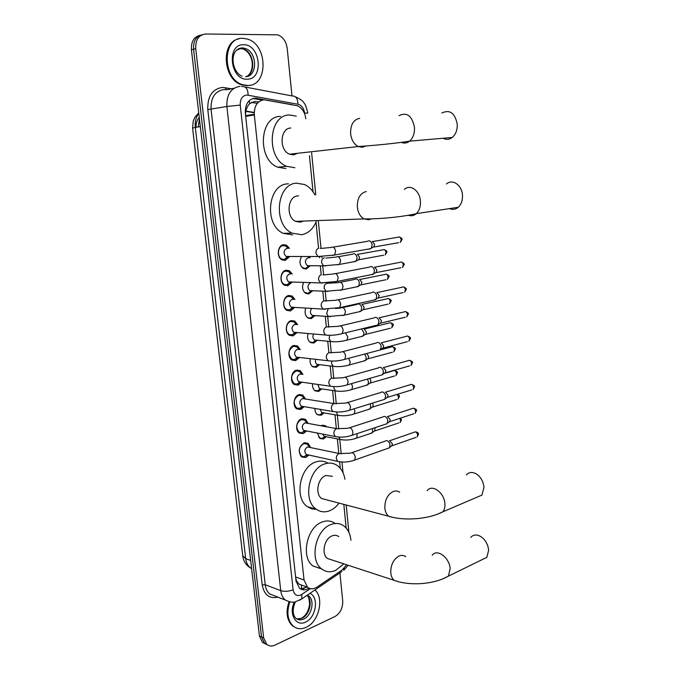 <?xml version="1.0" encoding="UTF-8"?>
<svg xmlns="http://www.w3.org/2000/svg" width="680" height="680" viewBox="0 0 680 680"><rect width="100%" height="100%" fill="white"/><g stroke="black" fill="none" stroke-linecap="round" stroke-linejoin="round"><path stroke-width="1.02" d="M321.07 425.748L322.056 425.315L325.499 425.774L326.587 426.776M326.332 436.738L323.433 438.965L319.906 438.498L317.399 433.067M324.096 412.921L321.045 415.284L317.594 414.808C315.758 413.474 314.891 411.366 314.984 408.484M321.835 388.9L318.631 391.408L315.265 390.932C313.174 389.402 312.281 386.997 312.613 383.716M319.524 364.718L316.2 367.336L312.927 366.851C310.556 365.118 309.672 362.431 310.267 358.785M317.195 340.332L313.752 343.06L310.582 342.584C307.912 340.612 307.037 337.628 307.964 333.625M314.849 315.741L311.278 318.589L308.219 318.113C305.218 315.86 304.385 312.57 305.711 308.244M312.477 290.929L308.788 293.904L305.839 293.437C302.481 290.853 301.716 287.249 303.543 282.625M309.578 256.785L310.148 257.737M310.097 265.905L306.272 269.017L303.442 268.566C299.668 265.54 299.022 261.604 301.495 256.76M308.933 455.048L305.728 457.529L301.716 456.986C297.738 451.579 298.562 446.87 304.198 442.858L308.116 443.394L310.582 447.44M306.603 430.958L303.238 433.611L299.302 433.05C294.712 430.321 296.429 420.07 301.69 418.803L305.515 419.348L308.065 423.325M304.249 406.674L300.713 409.479L296.879 408.918C292.137 406.198 293.802 395.734 299.157 394.561L302.898 395.105L305.515 399.015M301.869 382.194L298.18 385.152L294.431 384.591C289.544 381.879 291.15 371.186 296.607 370.107L300.245 370.651L302.931 374.45M299.447 357.536L295.622 360.621L291.983 360.06C286.926 357.357 288.464 346.434 294.032 345.449L297.56 345.993L300.313 349.656M296.999 332.664L293.037 335.886L289.51 335.325C284.3 332.639 285.762 321.47 291.44 320.577L294.848 321.122L297.653 324.649M294.534 307.572L290.428 310.938L287.028 310.386C281.648 307.725 283.024 296.293 288.822 295.502L292.111 296.029L294.967 299.438M292.043 282.26L287.801 285.77L284.529 285.234C278.978 282.6 280.262 270.887 286.178 270.207L289.34 270.725L292.247 274.006M289.536 256.717L285.158 260.398L282.022 259.879C276.284 257.278 277.474 245.268 283.517 244.698L286.535 245.191L289.493 248.37M258.638 101.941L254.634 101.422L249.645 103.657L247.597 106.275L245.777 110.848L245.225 110.874M305.822 118.754C304.921 112.268 302.073 107.924 297.279 105.74L264.019 99.756C257.295 100.946 254.056 106.003 254.303 114.954L304.036 580.006L307.522 587.24C310.386 589.365 313.556 589.322 317.024 587.104L342.184 569.933L346.655 564.783M299.166 584.239L296.692 581.111L299.166 584.239L303.025 585.59M245.777 110.848L247.597 106.275M245.811 111.103L245.497 114.597M295.74 578.314L296.692 581.111M346.154 528.062L343.825 504.381M340.263 468.29L339.626 461.805M338.801 453.415L337.374 438.914M336.353 428.596L334.993 414.791M333.888 403.546L332.596 390.464M331.389 378.241L330.183 366.001M328.874 352.69L327.751 341.326M326.332 326.91L325.303 316.447M323.774 300.9L322.83 291.354M321.181 274.669L320.331 266.05M319.524 257.779L319.422 256.819M318.572 248.191L316.004 222.122M313.012 191.777L309.459 155.703M267.401 644.836L264.579 643.34L261.536 636.913L193.562 49.215C193.179 41.063 196.078 36.218 202.266 34.672C196.078 36.218 193.179 41.063 193.562 49.215L261.536 636.913L264.579 643.34L267.401 644.836M265.285 643.884L262.471 642.396L259.428 635.979L191.42 49.767C191.029 41.642 193.928 36.805 200.107 35.258M291.975 104.627L255.059 98.081C248.319 99.254 245.08 104.286 245.335 113.186L296.047 581.128L299.514 588.285C302.379 590.418 305.55 590.385 309.026 588.183M339.898 572.883L342.72 600.95C342.881 608.073 340.28 613.275 334.917 616.548L275.043 645.09C271.873 646.519 269.084 646.246 266.696 644.292L263.653 637.848L195.721 48.663C195.423 39.729 198.764 34.833 205.743 34L277.729 34.85C282.999 36.864 286.161 41.361 287.207 48.339L291.983 95.905M307.156 587.104L300.433 588.931M252.756 98.498L262.293 100.011M247.911 85.493L242.463 84.634C221.96 78.88 222.224 36.916 242.837 38.327L247.121 38.989C267.911 44.208 268.506 85.978 247.911 85.493M249.713 85.314L247.078 85.654L241.629 84.796C222.887 79.603 220.55 41.667 238.96 38.87M314.916 589.951C324.471 597.992 318.903 621.894 306.136 627.308C301.3 629.485 296.999 629.093 293.233 626.135C287.555 620.457 286.407 612.442 289.808 602.089M295.69 627.7L292.425 625.795C286.773 620.168 285.617 612.204 288.949 601.91M443.122 138.261C446.25 139.91 449.285 139.655 452.225 137.47C455.796 134.376 457.462 129.906 457.232 124.075C454.903 112.99 449.786 109.293 441.881 112.99M290.802 128.019C279.973 128.027 278.919 150.331 289.544 154.19L293.522 154.862L297.56 153.289M294.822 167.722L286.679 166.337C265.872 158.61 268.218 114.716 289.484 114.988L296.284 116.127M285.898 168.572L277.78 167.203C257.031 159.57 259.335 116.135 280.543 116.382M449.488 208.615C452.616 209.95 455.532 209.508 458.226 207.29C461.304 204.399 462.714 200.362 462.476 195.177C462.009 185.105 452.421 178.525 446.479 183.982M298.554 195.849L297.67 195.908C287.462 196.469 285.812 217.251 295.647 221.374L300.33 222.156L303.288 221.102M316.217 221.603C313.047 229.083 308.168 233.461 301.597 234.727L292.102 233.138C272.841 224.901 276.335 183.999 296.387 183.167L304.623 184.535C308.865 186.541 312.273 189.966 314.849 194.803M292.714 234.915L283.237 233.342C264.027 225.19 267.478 184.705 287.47 183.872L288.473 183.787M476.153 497.573L481.933 495.1L484.015 487.177L483.012 482.554C481.567 478.737 479.34 475.864 476.348 473.952C472.353 471.733 469.021 472.031 466.369 474.861M332.392 476.289L325.958 475.481C317.773 477.87 314.755 494.096 321.691 498.525L326.527 499.808M339.065 503.123C336.328 506.796 333.149 509.354 329.528 510.79C324.683 512.584 320.229 512.031 316.166 509.15C302.583 500.327 308.728 468.375 324.785 463.904C329.307 462.425 333.438 462.944 337.186 465.46C341.309 468.452 343.885 473.05 344.921 479.264M316.472 509.363L311.746 508.878L307.453 506.727C293.887 497.964 299.99 466.318 316.013 461.915C320.314 460.513 324.284 460.938 327.921 463.165M481.797 559.802L486.871 557.319L488.656 550.094L487.883 546.185C486.2 541.331 483.421 537.906 479.562 535.908C475.94 534.344 473.034 534.837 470.832 537.387M338.776 536.605C336.787 535.16 334.543 534.922 332.07 535.883C324.224 538.586 321.07 554.115 327.488 558.51L331.687 559.887M343.85 563.865L335.563 570.452C330.463 572.586 325.839 572.092 321.708 568.981C309.128 560.252 315.537 529.644 330.922 524.543C335.716 522.733 340.034 523.209 343.876 525.954C347.888 529.082 350.243 533.851 350.94 540.26M321.47 568.786L313.021 566.024C300.458 557.337 306.833 527.034 322.184 522.01C326.969 520.234 331.287 520.71 335.121 523.438M485.817 541.739L487.637 545.453M288.159 248.378L285.694 246.075L283.033 245.633C277.703 246.143 276.666 256.717 281.724 259.003L284.478 259.462L288.082 256.717M287.623 248.378L286.832 248.387C283.458 250.546 283.195 253.224 286.059 256.445L287.64 256.725L284.368 259.479M368.058 240.941L368.806 240.788C370.591 241.018 371.688 242.411 372.096 244.962L371.442 248.038L369.554 249.177L368.738 249.016M372.257 241.392L374.629 244.392L373.787 247.035L398.709 242.683M287.7 256.717L288.481 256.445M290.972 273.981L288.481 271.575L285.694 271.125C280.475 271.728 279.352 282.047 284.249 284.359L287.13 284.835L290.598 282.217M290.513 273.972L289.493 273.947C286.17 276.097 285.88 278.757 288.635 281.928L290.164 282.234L286.824 284.877M370.286 266.696L371.118 266.526C372.903 266.798 374 268.2 374.399 270.733L373.796 273.692L371.161 274.703M374.552 267.036L376.916 270.07L376.125 272.62L400.911 267.733M290.351 282.208L290.981 281.996M293.751 299.378L291.236 296.854L288.337 296.395C283.228 297.092 282.022 307.156 286.764 309.502L289.756 309.986L293.097 307.488M293.377 299.353L292.128 299.293C288.856 301.435 288.541 304.07 291.193 307.19L292.68 307.53L289.255 310.063M372.504 292.221L373.413 292.034C375.199 292.357 376.286 293.769 376.695 296.284L376.125 299.132L373.567 300.161M376.822 292.476L379.185 295.528L378.437 297.993L403.104 292.578M292.978 307.479L293.462 307.326M296.505 324.564L293.964 321.921L290.955 321.445C285.949 322.235 284.665 332.07 289.264 334.433L292.357 334.925L295.655 332.418M296.2 324.538L294.738 324.42C291.516 326.561 291.176 329.171 293.726 332.248L295.171 332.605L291.677 335.027M374.705 317.526L375.692 317.33C377.468 317.688 378.556 319.124 378.955 321.615L377.986 324.921L375.955 325.414M379.083 317.688L381.438 320.773L380.732 323.153L405.28 317.22M299.234 349.546L296.659 346.774L293.548 346.29C288.269 349.826 287.666 354.118 291.745 359.159L294.942 359.661L297.882 357.587M298.996 349.52L297.322 349.341C294.151 351.483 293.794 354.067 296.25 357.094L297.644 357.467L294.083 359.788M376.89 342.609L377.952 342.405C379.721 342.813 380.808 344.258 381.208 346.732L380.29 349.92L378.318 350.447M381.319 342.695L383.664 345.805L383.001 348.1L407.439 341.657M301.937 374.323L299.327 371.407L296.123 370.923C290.921 374.467 290.284 378.717 294.21 383.681L297.508 384.183L300.152 382.415M301.758 374.298L299.889 374.051C296.769 376.184 296.395 378.751 298.75 381.735L300.101 382.118L296.48 384.327M379.058 367.489L380.188 367.276C381.956 367.719 383.044 369.172 383.435 371.637L382.576 374.714L380.664 375.267M383.375 367.472L385.875 370.625L385.245 372.844L409.572 365.891M304.58 398.863L301.971 395.837L298.673 395.352C293.556 398.897 292.885 403.113 296.667 408.008L300.041 408.501L302.379 407.023M334.144 403.589L302.438 398.548C299.361 400.681 298.962 403.223 301.24 406.164L302.541 406.563L298.851 408.671M381.208 392.148L382.406 391.935C384.175 392.42 385.254 393.881 385.645 396.329L384.829 399.304L382.984 399.874M385.433 392.054L388.067 395.233L387.481 397.375L411.697 389.921M307.164 423.164L304.58 420.061L301.206 419.585C296.166 423.122 295.469 427.303 299.106 432.123L301.223 432.811L304.563 431.418M336.753 428.663L304.963 422.841C301.937 424.983 301.521 427.499 303.705 430.398L304.963 430.805L301.223 432.811M383.35 416.602L384.608 416.381C386.376 416.908 387.447 418.387 387.838 420.818L387.073 423.691L350.523 435.804M387.481 416.432L390.243 419.637L389.683 421.702L413.797 413.754M309.723 447.262L307.164 444.083L303.714 443.606C298.75 447.151 298.019 451.299 301.529 456.05L303.569 456.748L306.714 455.6M339.346 453.535L307.462 446.938C304.478 449.081 304.045 451.571 306.161 454.427L307.377 454.852L303.569 456.748M385.466 440.844L386.793 440.631C388.552 441.192 389.623 442.68 390.014 445.102L389.291 447.873L387.575 448.477M389.512 440.614L392.402 443.836L391.875 445.833L415.888 437.401M301.962 267.41L305.643 268.558L309.085 265.897M308.924 257.728L308.082 257.728C304.81 259.87 304.555 262.514 307.317 265.642L308.779 265.914L305.447 268.583M353.107 253.835L353.846 253.682C355.572 253.929 356.643 255.306 357.043 257.805L356.405 260.831L353.889 261.757M357.28 254.235L359.584 257.201L358.785 259.777L383.656 255.213M309.366 257.728L308.499 256.785M308.899 265.897L309.57 265.668M304.368 292.247L308.15 293.428L311.474 290.896M310.377 282.846C307.36 285.124 307.148 287.716 309.765 290.632L311.185 290.921L307.776 293.488M355.359 279.047L356.184 278.885C357.909 279.174 358.972 280.56 359.372 283.041L358.776 285.957L356.32 286.909M359.592 279.352L361.896 282.344L361.131 284.835L385.883 279.76M311.414 290.887L311.942 290.717M306.756 316.88L307.776 317.662L310.649 318.104L313.795 315.75M311.542 308.593C309.868 311.262 310.089 313.539 312.188 315.409L313.574 315.724L310.097 318.18M357.603 304.045L358.496 303.875C360.221 304.207 361.284 305.6 361.675 308.065L361.123 310.87L358.743 311.848M361.887 304.266L364.183 307.284L363.469 309.689L388.093 304.113M309.893 342.091L313.123 342.567L316.022 340.51M313.454 334.109C312.469 336.617 312.851 338.58 314.602 339.991L315.936 340.323L312.4 342.669M361.624 328.89L363.97 332.885L363.451 335.589L361.139 336.583M364.166 328.967L366.452 332.019L365.78 334.339L390.286 328.262M312.239 366.341L315.571 366.826L318.197 365.05M315.596 359.397C315.078 361.607 315.537 363.264 316.99 364.361L318.291 364.709L314.687 366.962M364.684 354.05L366.24 357.493L365.755 360.094L363.519 361.105M366.699 353.524L368.704 356.541L368.067 358.785L392.462 352.214M314.576 390.397L318.002 390.889L320.339 389.385M317.866 384.464L319.37 388.535L320.628 388.9L316.965 391.043M367.455 379.049L368.492 381.897L368.033 384.404L365.874 385.424M369.818 378.377L370.94 380.859L370.337 383.036L394.621 375.972M316.905 414.256L319.226 414.927L322.447 413.517M320.246 409.368L321.725 412.513L322.94 412.887L319.226 414.927M370.056 403.861L370.719 406.096L370.302 408.51L368.212 409.547M372.521 403.104L373.15 404.982L372.58 407.082L396.763 399.534M325.346 426.547L321.147 425.765M318.563 437.121L321.478 438.625L324.522 437.444M322.745 434.103L324.071 436.296L325.372 436.552M372.555 428.485L372.538 432.429L370.532 433.466M375.046 427.661L374.808 430.933L398.879 422.909M301.435 589.033L301.435 585.404M249.645 103.657L249.22 100.648M296.718 581.332L296.106 581.587M245.675 116.348L254.303 114.954M295.596 576.971L304.036 580.006M199.418 118.762L198.245 126.939M198.79 113.331C195.925 117.206 194.769 121.898 195.321 127.406L192.593 128.095L242.769 555.789L245.709 558.663C246.228 562.666 247.767 565.717 250.325 567.817L251.617 568.692M257.244 103.394L251.353 102.349M200.337 126.616L195.321 127.406L245.709 558.663L250.665 560.439M259.428 635.979L263.653 637.848M191.42 49.767L195.721 48.663M248.081 111.732L248.974 111.58M245.599 115.668L254.244 114.266M245.769 111.333L254.192 112.769M307.743 113.144L304.589 113.101C303.841 108.222 301.631 105.264 297.942 104.227L246.789 95.004C242.25 95.778 240.065 99.144 240.244 105.103L293.106 589.789C294.075 594.635 296.607 596.402 300.713 595.085L310.386 588.642M299.769 600.159L301.775 598.935L295.171 601.902C292.842 602.659 289.536 602.021 285.251 600.006C282.752 597.847 281.248 594.728 280.747 590.648L226.865 106.479C226.508 94.554 230.894 87.847 240.006 86.36M277.916 597.142C269.39 599.004 264.146 594.94 262.2 584.944L207.791 109.616L226.865 106.479L240.244 105.103M341.878 571.531L301.775 598.935L301.852 594.447M207.791 109.616C207.374 96.458 212.27 89.054 222.453 87.414L231.523 88.774M233.937 88.298L226.729 89.718L224.094 89.522C215.042 91.001 210.698 97.58 211.064 109.276L265.225 584.74C265.736 588.752 267.231 591.821 269.731 593.954L275.324 596.139M245.114 87.031L292.409 95.982C295.919 95.914 297.764 98.668 297.942 104.227M241.57 86.411L242.667 86.572C246.118 86.462 247.936 89.309 248.124 95.098M293.106 589.789C288.66 591.464 284.537 591.753 280.747 590.648L265.225 584.74L262.2 584.944M226.185 89.632L225.428 87.635M348.126 565.267L343.723 570.265L344.225 568.183M254.72 98.642L257.023 98.226M236.598 50.116L242.182 47.999L244.927 48.416C257.372 51.595 257.916 76.619 245.59 76.678M247.231 79.16C230.197 80.58 226.125 43.919 243.533 44.752C260.466 44.021 264.163 79.509 247.231 79.16M238.637 48.629L242.998 48.883C254.235 51.722 256.411 73.822 245.794 76.661M307.368 595.111L308.669 595.927C315.027 600.423 311.763 615.74 303.705 619.063C300.789 620.347 298.197 620.109 295.927 618.341C294.5 616.904 290.947 612.399 295.324 601.876M309.952 593.351C319.226 597.091 316.098 617.703 305.575 622.047C296.021 627.156 288.354 613.734 294.38 602.029M301.418 618.213C305.83 615.842 308.55 611.201 309.587 604.29C309.332 599.046 308.457 596.079 306.96 595.391C313.115 600.049 309.765 615.034 301.835 618.307L296.777 618.944M359.703 118.337C353.481 119.612 350.455 124.712 350.616 133.629C351.416 139.918 353.966 144.219 358.258 146.531L362.296 147.28L365.84 146.03M399.015 115.694C406.87 111.877 412.012 115.728 414.451 127.254C414.749 133.314 413.134 137.946 409.589 141.151C407.005 143.182 404.286 143.59 401.412 142.4M366.265 191.505C360.153 193.154 357.178 198.339 357.332 207.085C358.02 212.738 360.255 216.682 364.055 218.917L368.798 219.768L371.348 218.9M404.345 189.406C410.21 183.77 419.857 190.646 420.427 201.101C420.716 206.49 419.348 210.664 416.313 213.647C413.907 215.73 411.264 216.282 408.382 215.296M399.67 492.286C397.715 490.892 395.548 490.637 393.176 491.521C387.506 494.547 384.727 500.081 384.854 508.13C385.237 511.802 386.529 514.513 388.722 516.264L393.618 517.548M427.159 490.646C432.072 483.777 444.354 492.626 444.881 503.667C445.111 507.034 444.448 509.754 442.884 511.802L437.342 514.275M405.73 556.699C403.733 555.194 401.472 554.982 398.964 556.053C393.388 559.36 390.651 564.961 390.771 572.858C391.119 576.215 392.267 578.706 394.204 580.346L398.488 581.731M432.242 555.254C436.892 548.259 449.625 557.642 450.143 568.71L448.435 576.13L443.513 578.595M372.87 241.502L397.817 237.269C399.483 236.462 400.596 237.311 401.166 239.81L400.308 242.403L401.999 239.581L401.166 239.81M318.767 248.191C316.736 248.846 315.8 250.554 315.979 253.343L317.959 256.538L320.263 256.615M320.39 248.472L330.973 247.486C333.234 246.338 334.781 247.597 335.623 251.26L334.509 255.025L332.469 255.468M375.079 267.138L399.899 262.37C401.574 261.545 402.704 262.395 403.291 264.928L402.475 267.427L404.115 264.656L403.291 264.928M404.115 264.622L404.115 264.656C404.685 263.976 403.784 263.109 401.412 262.055M321.376 274.669C319.353 275.357 318.427 277.083 318.606 279.846L320.493 282.931L322.736 283.067M323.076 274.958L333.464 274.006C335.733 272.841 337.297 274.108 338.164 277.805L337.11 281.444L335.113 281.911M377.273 292.553L401.974 287.257C403.648 286.416 404.796 287.274 405.399 289.833L404.625 292.247L406.215 289.519L405.399 289.833M406.215 289.476L406.215 289.519C406.776 288.787 405.85 287.921 403.461 286.918M337.739 308.125L339.694 307.632L340.68 304.122C339.796 300.381 338.207 299.106 335.928 300.297L323.96 300.917C321.954 301.639 321.036 303.374 321.207 306.111L323 309.094L325.185 309.273M379.44 317.755L404.022 311.942C405.714 311.083 406.861 311.95 407.481 314.534L406.759 316.863L408.298 314.177L407.481 314.534M408.298 314.126L408.298 314.177C408.909 313.471 407.966 312.613 405.484 311.576M340.34 334.109L342.244 333.591L343.179 330.208C342.261 326.425 340.663 325.142 338.376 326.341L326.527 326.927C324.53 327.692 323.612 329.434 323.782 332.146L325.49 335.027L327.607 335.257M381.599 342.745L406.062 336.413C407.753 335.546 408.918 336.421 409.555 339.023L408.875 341.275L410.363 338.631L409.555 339.023M410.363 338.572L410.363 338.631C410.983 337.909 410.023 337.042 407.481 336.03M342.924 359.865L344.777 359.32L345.652 356.056C344.717 352.24 343.102 350.948 340.808 352.163L329.069 352.707C327.08 353.515 326.171 355.266 326.341 357.96L327.964 360.74L330.004 361.003M383.732 367.514L408.085 360.68C409.785 359.805 410.958 360.689 411.613 363.315L410.966 365.491L412.411 362.882L411.613 363.315M412.411 362.814L412.411 362.882C413.032 362.117 412.054 361.25 409.471 360.289M345.482 385.399L347.276 384.837L348.109 381.684C347.149 377.833 345.517 376.524 343.221 377.749L331.585 378.267C329.613 379.117 328.712 380.868 328.874 383.546L330.421 386.223L332.392 386.529M385.849 392.088L410.1 384.744C411.791 383.868 412.973 384.752 413.652 387.404L413.041 389.512L414.443 386.937L413.652 387.404M414.443 386.861L414.443 386.937C415.072 386.138 414.069 385.271 411.442 384.344M348.015 410.712L349.758 410.133L350.54 407.091C349.554 403.206 347.913 401.88 345.618 403.113L334.084 403.605C332.12 404.49 331.228 406.249 331.389 408.901L332.851 411.493L334.747 411.825M387.949 416.449L412.097 408.612C413.788 407.728 414.978 408.62 415.667 411.298L415.098 413.329L416.457 410.788L415.667 411.298M416.457 410.712L416.457 410.788C417.061 409.912 416.041 409.046 413.398 408.195M303.705 430.398L335.274 436.543C340.799 437.648 346.451 437.197 352.214 435.208L352.945 432.267C351.942 428.357 350.293 427.014 347.999 428.255L336.558 428.723C334.611 429.641 333.719 431.418 333.88 434.044L335.274 436.543L337.093 436.909M390.014 440.614L414.077 432.284C415.769 431.4 416.967 432.301 417.673 434.996L417.129 436.96L418.455 434.452L417.673 434.996M418.455 434.367L418.455 434.452C418.633 432.981 417.588 432.115 415.335 431.859M353.013 460.683L354.646 460.071L355.342 457.232C354.314 453.288 352.648 451.937 350.353 453.177L339.005 453.628C337.076 454.58 336.192 456.356 336.345 458.966L337.679 461.38L339.413 461.771M357.816 254.337L382.721 249.883C384.327 249.118 385.416 249.959 385.968 252.416L385.152 254.94L386.826 252.169L385.968 252.416M324.334 257.797C322.379 258.442 321.478 260.1 321.649 262.777L323.561 265.854L325.695 265.94M325.89 258.051L336.107 257.108C338.3 256.028 339.796 257.252 340.603 260.788L339.515 264.401L337.611 264.826M360.051 279.438L384.837 274.482C386.452 273.7 387.549 274.541 388.118 277.024L387.345 279.463L388.96 276.734L388.118 277.024M388.96 276.692L388.96 276.734C389.546 276.072 388.646 275.221 386.257 274.176M340.136 290.309L342.014 289.858L343.034 286.365C342.201 282.795 340.688 281.562 338.487 282.659L326.825 283.305C324.887 283.985 323.995 285.659 324.156 288.311L325.975 291.286L328.058 291.423M362.27 304.334L386.928 298.868C388.552 298.07 389.657 298.928 390.252 301.427L389.512 303.79L391.085 301.096L390.252 301.427M391.085 301.053L391.085 301.096C391.68 300.424 390.762 299.565 388.322 298.546M328.032 309.273L326.647 313.633L328.38 316.506L330.403 316.676M335.572 308.533L340.85 307.989C343.06 306.867 344.59 308.116 345.449 311.721L344.479 315.095L342.652 315.571M364.471 329.026L389.011 323.051C390.635 322.243 391.756 323.111 392.368 325.635L391.671 327.913L393.193 325.261L392.368 325.635M393.193 325.21L393.193 325.261C393.779 324.538 392.844 323.688 390.371 322.711M329.749 335.308L329.111 338.733L330.76 341.504L332.724 341.725M345.482 332.8L347.854 337.118L346.919 340.119L345.134 340.62M380.324 349.894L391.076 347.046C392.708 346.222 393.839 347.089 394.459 349.648L393.805 351.849L395.284 349.231L394.459 349.648M395.275 349.171L395.284 349.231C395.921 348.534 394.961 347.692 392.402 346.681M331.789 361.089L331.559 363.622L333.132 366.299L335.027 366.554M348.644 358.3L350.225 362.041L349.341 364.939L347.607 365.457M384.098 373.413L393.125 370.838C394.765 370.005 395.896 370.88 396.542 373.456L395.921 375.589L397.358 373.005L396.542 373.456M397.35 372.946L397.358 373.005C397.936 372.181 396.95 371.331 394.425 370.464M333.999 386.639L333.982 388.297L335.478 390.889L337.314 391.178M351.509 383.622L352.572 386.758L351.738 389.555L350.047 390.091M397.179 394.392L398.599 397.077L398.012 399.143L399.415 396.593L398.599 397.077M399.406 396.517L399.415 396.593C399.611 395.896 399.032 395.114 397.673 394.238M336.337 411.969L337.815 415.276L339.575 415.591M354.221 408.756L354.9 411.264L354.118 413.958L352.478 414.511M399.806 418.37L400.648 420.512L400.095 422.501L401.455 419.985L400.648 420.512M401.447 419.909L400.537 418.124M338.784 437.087L340.136 439.458L341.819 439.798M356.813 433.687L357.212 435.565L356.464 438.166L354.883 438.727M325.499 425.774L322.439 425.212M308.116 443.394L304.801 442.697M305.515 419.348L302.03 418.719M302.898 395.105L299.243 394.536M300.245 370.651L296.421 370.158M297.56 345.993L293.573 345.584M294.848 321.122L290.692 320.807M292.111 296.029L287.793 295.825M289.34 270.725L284.877 270.64M286.535 245.191L281.928 245.233M303.314 588.871L306.357 586.814M299.03 584.129L307.522 587.24M196.112 127.279C195.687 124.032 196.732 120.708 199.248 117.291M251.575 568.276L250.325 567.817C246.007 565.123 243.508 561.281 242.82 556.291M198.73 112.786L194.803 117.444L193.239 121.099L192.584 128.019M262.471 642.396L266.696 644.292M250.631 112.166L251.532 112.013M245.82 111.044L254.201 112.463M285.251 600.006L275.485 596.198M348.882 532.329L346.205 505.01M343.034 472.77L341.98 462.043M341.181 453.909L339.762 439.382M338.742 429.012L337.39 415.2M336.277 403.894L334.993 390.822M333.786 378.548L332.588 366.291M331.279 352.979L330.157 341.555M328.746 327.182L327.709 316.608M326.196 301.155L325.244 291.448M323.612 274.881L322.753 266.075M321.938 257.788L321.819 256.589M321.011 248.378L318.376 221.527M315.75 194.752L311.635 152.864M307.734 113.093C306.587 107.525 305.252 104.023 303.731 102.603C303.152 101.048 300.348 99.093 295.315 96.739M242.463 84.634L241.629 84.796M242.088 76.194C231.863 72.709 228.149 48.849 242.522 47.846L244.927 48.416L242.998 48.883C253.657 53.754 254.634 69.062 248.498 75.174M293.233 626.135L292.425 625.795M307.479 595.042L308.669 595.927L307.054 595.323M298.724 619.115L300.781 618.528M289.544 154.19L358.258 146.531C372.291 145.639 395.165 143.514 409.589 141.151L452.225 137.47M286.679 166.337L277.78 167.203M295.647 221.374L364.055 218.917C378.497 219.138 401.668 217.115 416.313 213.647L458.226 207.29M292.102 233.138L283.237 233.342M321.691 498.525L388.722 516.264C403.971 521.084 428.298 519.409 442.884 511.802L481.933 495.1M316.166 509.15L307.453 506.727M327.488 558.51L394.204 580.346C409.488 586.135 433.984 584.528 448.435 576.13L486.871 557.319M321.708 568.981L313.021 566.024M487.56 545.207L487.738 545.734M399.355 236.972C401.668 238.051 402.551 238.918 401.999 239.581M281.724 259.003L280.789 259.003M286.059 256.445L317.959 256.538L334.509 255.025L370.94 248.625M333.157 247.121L367.455 241.324M374.161 246.602L371.442 248.038M284.249 284.359L283.305 284.325M288.635 281.928L320.493 282.931L337.11 281.444L373.311 274.269M335.589 273.598L369.707 267.078M376.474 272.204L373.796 273.692M286.764 309.502L285.804 309.442M291.193 307.19L323 309.094L339.694 307.632L375.657 299.701M338.011 299.846L371.943 292.604M378.777 297.576L376.125 299.132M289.264 334.433L288.295 334.348M293.726 332.248L325.49 335.027C330.913 335.631 336.498 335.147 342.244 333.591L377.986 324.921M340.399 325.865L374.161 317.909M381.055 322.745L378.428 324.351M291.745 359.159L290.768 359.048M296.25 357.094L327.964 360.74C333.412 361.462 339.023 360.995 344.777 359.32L380.29 349.92M342.771 351.653L376.363 342.992M383.308 347.701L380.715 349.367M294.21 383.681L293.233 383.546M298.75 381.735L330.421 386.223C335.894 387.082 341.522 386.614 347.276 384.837L382.576 374.714M345.117 377.221L378.556 367.863M385.543 372.445L382.976 374.17M296.667 408.008L295.681 407.839M301.24 406.164L332.851 411.493C338.359 412.471 343.995 412.021 349.758 410.133L384.829 399.304M347.446 402.56L380.724 392.522M387.762 396.993L385.22 398.769M299.106 432.123L298.112 431.927M349.758 427.686L382.882 416.967M389.954 421.328L387.438 423.173M301.529 456.05L300.534 455.829M306.161 454.427L337.679 461.38C343.221 462.604 348.882 462.171 354.646 460.071L389.291 447.873M304.249 443.471L303.254 443.267M352.053 452.591L385.024 441.21M392.13 445.46L389.64 447.363M384.166 249.602C386.529 250.699 387.413 251.557 386.826 252.169M307.317 265.642L323.561 265.854L339.515 264.401L355.938 261.375M338.147 256.751L352.537 254.192M359.125 259.377L356.405 260.831M309.765 290.632L325.975 291.286L342.014 289.858L358.326 286.501M340.484 282.26L354.815 279.403M361.462 284.444L358.776 285.957M312.188 315.409L328.38 316.506L344.479 315.095L360.689 311.406M342.796 307.564L357.076 304.402M363.783 309.306L361.123 310.87M314.602 339.991L330.76 341.504C336.013 342.108 341.394 341.64 346.919 340.119L363.035 336.107M366.078 333.965L363.451 335.589M316.99 364.361L333.132 366.299C338.402 367.022 343.808 366.562 349.341 364.939L365.355 360.613M368.356 358.411L365.755 360.094M319.37 388.535L335.478 390.889C340.782 391.723 346.205 391.28 351.738 389.555L367.659 384.905M370.608 382.661L368.033 384.404M321.725 412.513L337.815 415.276C343.137 416.228 348.568 415.786 354.118 413.958L369.937 409.003M372.844 406.716L370.302 408.51M325.244 436.679L321.478 438.625M324.071 436.296L340.136 439.458C345.474 440.521 350.923 440.087 356.464 438.166L372.19 432.913M375.062 430.576L372.538 432.429"/></g></svg>

